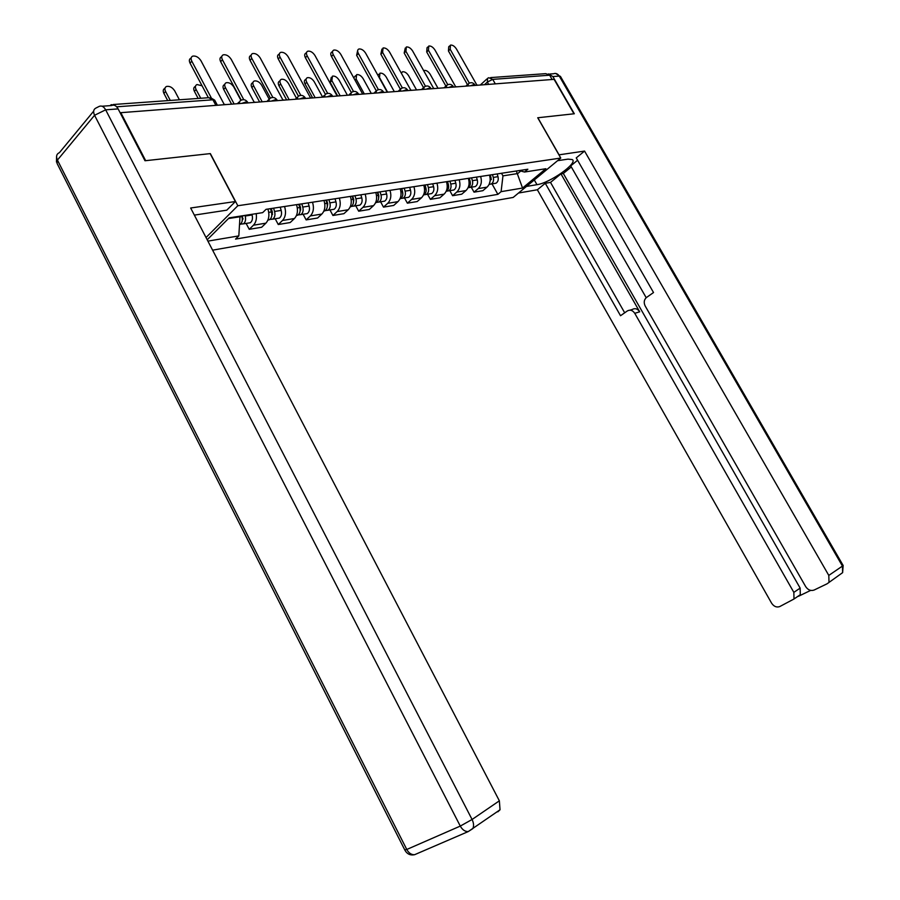 <?xml version="1.0" encoding="UTF-8"?>
<svg xmlns="http://www.w3.org/2000/svg" width="900" height="900" viewBox="0 0 900 900"><rect width="100%" height="100%" fill="white"/><g stroke="black" fill="none" stroke-linecap="round" stroke-linejoin="round"><path stroke-width="1.35" d="M212.614 250.166L513.18 197.438L560.767 158.051L237.825 205.74L210.341 153.596L145.676 160.684L120.802 112.68L554.096 79.346L573.975 113.794L537.727 117.765L560.767 158.051M490.624 77.591L545.783 73.654L549.653 75.206L492.728 79.369L487.339 82.08L484.481 84.701M552.116 79.492L549.653 75.206M114.413 105.289L111.24 104.659L110.16 105.649M256.185 213.66C256.928 218.599 256.016 222.446 253.463 225.203L249.232 229.32L261.664 227.261L265.894 223.178C268.999 219.634 269.674 214.92 267.93 209.036M246.127 223.425L249.232 229.32M284.569 206.494C286.301 212.299 285.615 216.956 282.499 220.466L278.257 224.516L290.194 222.547L294.435 218.52C297.54 215.044 298.249 210.42 296.527 204.66M275.197 218.745L278.257 224.516M312.514 202.208C314.201 207.9 313.493 212.479 310.376 215.921L306.135 219.904L317.599 218.014L321.84 214.054C324.956 210.634 325.676 206.1 324 200.453M303.109 214.256L306.135 219.904M339.356 198.101C341.01 203.681 340.29 208.17 337.162 211.556L332.921 215.482L343.946 213.66L348.188 209.768C351.304 206.393 352.046 201.949 350.404 196.414M329.94 209.936L332.921 215.482M365.164 194.153C366.795 199.62 366.053 204.03 362.925 207.36L358.695 211.219L369.293 209.464L373.534 205.639C376.65 202.32 377.404 197.955 375.795 192.521M355.748 205.785L358.695 211.219M390.004 190.339C391.601 195.716 390.836 200.036 387.72 203.321L383.49 207.124L393.705 205.436L397.935 201.656C401.04 198.405 401.816 194.107 400.23 188.775M380.588 201.791L383.49 207.124M413.921 186.683C415.485 191.947 414.709 196.2 411.593 199.429L407.374 203.175L417.218 201.544L421.436 197.831C424.541 194.625 425.317 190.406 423.776 185.175M404.505 197.944L407.374 203.175M436.961 183.15C438.502 188.325 437.715 192.499 434.61 195.683L430.391 199.361L439.886 197.797L444.094 194.141C447.199 190.98 447.986 186.829 446.468 181.699M427.556 194.231L430.391 199.361M459.18 179.752C460.688 184.826 459.9 188.933 456.795 192.071L452.599 195.694L461.756 194.175L465.952 190.575C469.046 187.47 469.845 183.386 468.349 178.346M449.798 190.654L452.599 195.694M480.623 176.468C482.108 181.463 481.298 185.501 478.215 188.584L474.03 192.15L482.873 190.688L487.046 187.144C490.129 184.072 490.939 180.067 489.476 175.106M471.262 187.2L474.03 192.15M228.465 218.554L239.985 216.765L239.692 216.214M207.191 239.771L229.185 217.845L262.654 212.648L266.062 209.329L527.861 169.234L524.531 172.024L545.861 168.716L522.551 188.044L501.098 191.655L502.965 175.86L517.759 173.554L520.774 171.023M239.985 216.765L238.826 235.901L235.553 239.096L497.88 194.355L501.098 191.655M238.826 235.901L207.9 241.121M206.032 237.532L237.825 205.74M516.319 171L522.551 188.044M501.502 173.261L502.965 175.86M491.996 183.87L497.88 194.355M519.086 170.572L524.531 172.024M226.069 104.58L224.201 104.411L200.959 60.739C198.619 57.195 195.885 55.654 192.757 56.115C190.935 56.947 190.609 58.624 191.801 61.166L211.129 97.571M208.395 97.729L190.058 63.169C188.876 60.637 189.203 58.961 191.025 58.129L191.138 58.005M241.729 215.899L241.92 216.529C242.786 220.095 242.201 222.705 240.165 224.381L239.501 224.708M179.404 99.799L174.701 90.866C172.406 87.39 169.706 85.916 166.59 86.434C164.768 87.289 164.419 88.965 165.566 91.462L170.291 100.44M242.685 215.752L242.235 220.725M245.002 215.393L245.194 216.023C246.06 219.578 245.475 222.188 243.439 223.852L240.525 224.111M251.899 214.324L252.09 214.954C252.945 218.486 252.36 221.085 250.312 222.75L247.826 223.144M167.715 100.631L163.901 93.386C162.754 90.889 163.102 89.212 164.936 88.358L164.947 88.335M255.938 102.285L254.138 102.116L231.21 59.344C228.915 55.89 226.282 54.383 223.301 54.81C221.535 55.609 221.243 57.251 222.412 59.749L243.776 99.686M241.189 100.103L220.669 61.729C219.499 59.231 219.791 57.578 221.558 56.779L221.76 56.542M284.614 100.08L282.87 99.911L260.246 58.016C258.007 54.641 255.465 53.156 252.596 53.55C250.898 54.326 250.627 55.946 251.809 58.399L272.858 97.459M270.382 98.066L250.054 60.334C248.884 57.881 249.154 56.261 250.852 55.485L251.145 55.159M102.06 106.234L111.578 105.547C114.03 104.468 116.212 105.581 118.125 108.9L144.99 160.751L210.139 153.619L235.384 201.532L226.789 210.172L194.355 215.111M235.384 201.532L190.654 208.001L499.365 800.82L500.029 809.775L497.858 811.822M558.934 154.845L584.561 151.076L828.799 575.415L842.445 566.077L559.271 76.084L552.859 76.567L574.324 113.76L537.851 117.754L559.024 154.766M557.584 160.684L568.001 159.131L572.31 159.57C578.284 162.99 549.979 182.993 536.974 184.68L526.466 186.435M518.512 193.028L537.356 189.776L545.276 183.285L620.528 315.731L627.311 310.961C630.135 309.431 632.621 310.219 634.759 313.312L793.845 592.369L800.145 588.116L800.291 594.697L798.491 596.273L810.675 590.4M571.32 166.939L563.321 173.475L560.959 173.857L550.519 182.407L545.276 183.285M577.597 160.256L570.712 165.881L646.2 297.697M841.387 573.502L842.625 572.648L843.154 565.504L842.445 566.077L842.625 572.648L827.044 583.819L814.095 590.051C810.821 591.165 808.02 590.029 805.691 586.631L645.199 306.022C643.624 302.704 643.984 299.914 646.268 297.641L653.524 292.534L576.236 157.894L584.561 151.076M537.356 189.776L771.592 603.169C773.854 606.51 776.576 607.658 779.726 606.577L794.002 598.995L793.845 592.369M829.001 582.075L828.799 575.415M552.859 76.567L548.415 73.89M560.959 173.857L639.697 311.805L634.759 313.312M563.321 173.475L800.145 588.116M550.519 182.407L624.69 312.795M629.966 310.151L632.273 309.454C635.085 307.935 637.571 308.711 639.697 311.805M270.439 208.654L271.429 211.939C272.284 215.426 271.688 217.991 269.64 219.634L267.896 220.14M202.05 85.781L197.021 84.544C195.255 85.365 194.94 87.008 196.076 89.471L200.745 98.269M271.26 208.53L272.441 212.4L271.733 215.966M273.577 208.181L274.579 211.444C275.423 214.931 274.826 217.485 272.779 219.139L269.933 219.42M280.192 207.157L281.183 210.42C282.026 213.885 281.419 216.439 279.382 218.07L276.896 218.475M198.157 98.46L194.411 91.361C193.264 88.909 193.579 87.266 195.345 86.434L195.469 86.299M298.777 204.311L299.756 207.529C300.589 210.949 299.97 213.469 297.934 215.089L296.426 215.584M240.885 100.26L233.809 87.008C231.615 83.7 229.095 82.271 226.237 82.721C224.528 83.531 224.246 85.14 225.382 87.559L234.135 103.961M299.486 204.21L300.645 208.001L300.049 211.388M301.804 203.85L302.771 207.056C303.604 210.476 302.985 212.985 300.949 214.605L298.181 214.92M308.149 202.882L309.127 206.078C309.938 209.464 309.33 211.972 307.294 213.581L304.808 213.986M231.57 104.164L223.706 89.415C222.57 86.996 222.851 85.388 224.561 84.578L224.775 84.353M312.142 97.965L310.478 97.796L288.146 56.734C285.952 53.438 283.489 51.975 280.755 52.346C279.101 53.1 278.865 54.686 280.035 57.105L300.791 95.355M298.418 96.131L278.28 58.995C277.11 56.576 277.358 54.99 279 54.248L279.382 53.831M338.614 95.918L337.005 95.76L314.966 55.496C312.829 52.279 310.444 50.839 307.811 51.188C306.225 51.919 306 53.471 307.159 55.856L327.656 93.364M325.373 94.275L305.404 57.712C304.256 55.328 304.47 53.775 306.056 53.055L306.506 52.571M364.084 93.96L362.531 93.802L340.774 54.304C338.681 51.165 336.375 49.748 333.844 50.074C332.303 50.782 332.111 52.301 333.259 54.652L353.498 91.462M351.259 92.43L331.504 56.486C330.356 54.135 330.559 52.605 332.089 51.907L332.618 51.356M326.002 200.149L326.97 203.299C327.769 206.651 327.15 209.126 325.114 210.713L323.843 211.174M269.021 98.876L261.653 85.196C259.515 81.968 257.074 80.561 254.329 80.978C252.686 81.754 252.428 83.34 253.553 85.725L262.192 101.801M326.61 200.059L327.735 203.771L327.262 206.966M328.905 199.699L329.873 202.849C330.671 206.19 330.053 208.654 328.005 210.251L325.305 210.589M335.014 198.765L335.97 201.893C336.769 205.222 336.15 207.686 334.103 209.273L331.639 209.666M259.627 102.004L251.865 87.547C250.74 85.163 250.999 83.576 252.653 82.8L252.945 82.485M352.181 196.132L353.126 199.226C353.914 202.511 353.284 204.941 351.248 206.516L350.19 206.933M296.404 98.123L288.45 83.453C286.358 80.291 283.995 78.907 281.363 79.301C279.765 80.055 279.529 81.608 280.654 83.959L289.181 99.731M352.676 196.065L353.79 199.699L353.419 202.691M354.971 195.705L355.916 198.799C356.692 202.072 356.074 204.491 354.026 206.066L351.394 206.415M360.844 194.805L361.777 197.876C362.565 201.15 361.935 203.558 359.899 205.121L357.435 205.515M286.627 99.922L278.966 85.748C277.841 83.396 278.077 81.844 279.675 81.09L280.046 80.696M377.37 192.285L378.293 195.311C379.058 198.54 378.428 200.925 376.391 202.466L375.548 202.838M322.616 97.099L314.246 81.765C312.21 78.671 309.915 77.321 307.384 77.681C305.843 78.413 305.629 79.942 306.743 82.26L315.169 97.729M377.764 192.218L378.855 195.795L378.585 198.574M380.059 191.869L380.97 194.895C381.735 198.112 381.105 200.498 379.069 202.039L376.493 202.399M385.706 191.002L386.618 194.018C387.382 197.224 386.752 199.586 384.716 201.127L382.264 201.521M312.626 97.92L305.055 84.015C303.941 81.698 304.155 80.179 305.696 79.448L306.135 78.986M388.598 92.081L387.101 91.913L365.625 53.167C363.577 50.085 361.339 48.701 358.897 49.005C357.424 49.68 357.244 51.188 358.391 53.494L378.394 89.64M376.211 90.698L356.636 55.294L357.739 50.186M401.614 188.561L402.514 191.542C403.267 194.704 402.626 197.055 400.601 198.574L399.96 198.866M347.4 95.242L339.109 80.145C337.106 77.119 334.89 75.78 332.449 76.129L331.875 80.617L340.2 95.805M401.929 188.516L402.817 194.569M404.201 188.167L405.101 191.138C405.855 194.299 405.214 196.639 403.178 198.157L400.669 198.529M409.646 187.335L410.546 190.294C411.289 193.444 410.647 195.773 408.623 197.28L406.181 197.674M337.522 95.726L330.188 82.339L331.279 77.332M412.223 90.259L410.771 90.101L389.565 52.065C387.562 49.05 385.391 47.689 383.051 47.97L382.601 52.38L402.368 87.907M400.275 89.089L380.846 54.146L381.949 49.072M424.969 184.984L425.858 187.909C426.6 191.014 425.947 193.32 423.923 194.816L423.484 195.041M371.272 93.409L363.082 78.581C361.125 75.623 358.976 74.306 356.625 74.633L356.108 79.031L364.32 93.949M425.205 184.95L426.161 190.699M427.466 184.601L428.355 187.526C429.086 190.62 428.445 192.926 426.42 194.422L423.956 194.805M432.72 183.803L433.598 186.705C434.329 189.799 433.676 192.083 431.662 193.579L429.233 193.961M353.734 77.828L355.511 75.758M434.993 88.504L433.586 88.346L412.65 51.008C410.692 48.06 408.577 46.71 406.327 46.969L405.934 51.311L425.486 86.242M423.506 87.581L404.179 53.044L405.281 48.004M447.491 181.541L448.369 184.41C449.089 187.459 448.436 189.72 446.423 191.205L446.175 191.329M447.502 181.541L447.84 182.149M394.312 91.642L386.224 77.074C384.3 74.171 382.207 72.877 379.935 73.181L379.485 77.513L387.45 91.89M447.649 181.519L448.673 186.919M449.899 181.17L450.765 184.039C451.485 187.076 450.832 189.338 448.819 190.811L446.22 191.239M454.961 180.394L455.827 183.251C456.548 186.278 455.895 188.528 453.881 190.001L451.463 190.395M377.775 75.105L378.889 74.228M456.964 86.816L455.603 86.659L434.936 49.973C433.012 47.093 430.954 45.765 428.782 46.012L428.445 50.276L447.784 84.645M445.894 86.108L426.701 51.975L427.039 47.723L427.793 46.98M469.226 178.211L470.081 181.024C470.779 184.028 470.126 186.255 468.124 187.706L468.056 187.74M416.543 89.933L408.555 75.611C406.665 72.776 404.629 71.505 402.446 71.786L401.344 73.192M469.305 178.2L470.385 183.229M471.544 177.851L472.399 180.664C473.096 183.656 472.444 185.884 470.441 187.335L468.124 187.706M476.438 177.109L477.281 179.91C477.979 182.891 477.326 185.107 475.324 186.559L472.916 186.941M478.17 85.185L476.854 85.028L456.435 48.994C454.556 46.159 452.565 44.854 450.461 45.09L450.18 49.275L469.316 83.115M467.471 84.623L448.436 50.951L448.729 46.766L449.527 45.99M491.332 179.561L490.219 174.994L491.04 177.773L489.195 184.264M438.019 88.279L430.132 74.205C428.276 71.426 426.308 70.166 424.192 70.436L423.697 70.706M492.446 174.656L493.279 177.424C493.965 180.36 493.312 182.554 491.31 183.982L489.127 184.399M497.16 173.936L497.993 176.681C498.679 179.618 498.026 181.8 496.024 183.218L493.639 183.611M474.975 85.061L473.861 84.578L470.554 85.77M453.364 86.737L452.183 86.231L448.796 87.446M430.965 88.481L429.716 87.941L426.24 89.179M407.734 90.304L406.406 89.707L402.84 90.979M383.625 92.183L382.219 91.552L378.551 92.846M358.594 94.14L357.086 93.465L353.329 94.793M332.572 96.176L330.964 95.456L327.094 96.806M305.505 98.302L303.795 97.526L299.812 98.91M277.335 100.519L275.501 99.686L271.406 101.093M247.984 102.825L246.026 101.925L241.808 103.376M488.644 84.386L487.339 82.08L487.575 78.345L488.767 77.726L492.728 79.369L495.293 83.869M465.952 190.575L456.795 192.071M444.094 194.141L434.61 195.683M421.436 197.831L411.593 199.429M397.935 201.656L387.72 203.321M373.534 205.639L362.925 207.36M348.188 209.768L337.162 211.556M321.84 214.054L310.376 215.921M294.435 218.52L282.499 220.466M265.894 223.178L253.463 225.203M487.046 187.144L478.215 188.584M238.781 103.601L240.244 100.665C243.191 98.966 245.666 99.495 247.68 102.251L248.029 102.892M268.414 101.329L269.786 98.449C272.666 96.784 275.085 97.301 277.054 99.99L277.403 100.631M296.854 99.135L298.147 96.323C300.949 94.691 303.322 95.198 305.246 97.819L305.595 98.46M324.157 97.031L325.384 94.275C328.129 92.689 330.446 93.172 332.325 95.726L332.685 96.379M350.415 95.017L351.562 92.306C354.251 90.754 356.524 91.226 358.358 93.724L358.718 94.376M375.671 93.071L376.762 90.416C379.395 88.897 381.611 89.359 383.411 91.8L383.771 92.453M399.994 91.204L401.017 88.594C403.594 87.109 405.765 87.547 407.531 89.944L407.902 90.596M423.416 89.404L424.384 86.839C426.915 85.376 429.041 85.815 430.774 88.155L431.145 88.808M446.006 87.66L446.918 85.151C449.392 83.722 451.485 84.139 453.184 86.422L453.555 87.075M467.786 85.984L468.652 83.52C471.082 82.114 473.141 82.53 474.806 84.769L475.178 85.421M215.021 100.766L212.906 99.788L116.674 106.808M215.876 105.367L212.906 99.788L208.62 97.706L113.209 104.524M191.801 61.166L190.058 63.169M241.92 216.529L239.974 216.833M243.214 218.903L242.336 219.049M252.09 214.954L245.194 216.023M163.901 93.386L165.566 91.462M222.412 59.749L220.669 61.729M251.809 58.399L250.054 60.334M118.125 108.9L105.66 109.823L472.072 819.484L460.282 826.087L94.556 115.279L57.431 160.076L406.777 849.476L460.282 826.087C462.409 829.856 465.064 831.679 468.259 831.566L472.804 828.63C474.019 826.043 473.771 822.994 472.072 819.484L499.365 800.82M415.991 854.1L414.585 854.707C411.412 854.854 408.803 853.11 406.777 849.476L404.741 849.859L57.038 163.35L57.431 160.076C55.856 156.442 56.52 153.968 59.434 152.64L93.668 111.172M105.66 109.823C103.736 106.481 101.543 105.356 99.101 106.448L96.457 107.786C93.532 109.058 92.903 111.555 94.556 115.279L105.66 109.823M534.296 179.966L536.974 184.68M549.776 74.025L553.466 73.766C555.784 72.945 557.719 73.721 559.271 76.084L560.385 76.309L843.109 565.425M555.671 73.451L560.576 76.635M271.429 211.939L268.74 212.355M272.588 214.279L271.834 214.403M281.183 210.42L274.579 211.444M194.411 91.361L196.076 89.471M299.756 207.529L297.326 207.911M300.78 209.846L300.15 209.947M309.127 206.078L302.771 207.056M223.706 89.415L225.382 87.559M280.035 57.105L278.28 58.995M307.159 55.856L305.404 57.712M333.259 54.652L331.504 56.486M326.97 203.299L324.765 203.636M335.97 201.893L329.873 202.849M251.865 87.547L253.553 85.725M353.126 199.226L351.146 199.53M361.777 197.876L355.916 198.799M278.966 85.748L280.654 83.959M378.293 195.311L376.526 195.581M386.618 194.018L380.97 194.895M305.055 84.015L306.743 82.26M358.391 53.494L356.636 55.294M402.514 191.542L400.95 191.79M410.546 190.294L405.101 191.138M330.188 82.339L331.875 80.617M382.601 52.38L380.846 54.146M425.858 187.909L424.474 188.123M433.598 186.705L428.355 187.526M355.005 80.145L356.108 79.031M405.934 51.311L404.179 53.044M448.369 184.41L447.154 184.601M455.827 183.251L450.765 184.039M428.445 50.276L426.701 51.975M470.081 181.024L469.024 181.192M477.281 179.91L472.399 180.664M450.18 49.275L448.436 50.951M491.04 177.773L490.129 177.907M497.993 176.681L493.279 177.424M238.792 102.229L237.431 103.703M268.425 99.889L266.963 101.43M296.865 97.65L295.312 99.259M324.18 95.501L322.549 97.155M350.426 93.442L348.728 95.141M375.694 91.474L373.928 93.206M400.005 89.573L398.183 91.339M423.428 87.75L421.549 89.539M446.006 86.006L444.094 87.806M467.798 84.319L465.829 86.141M217.395 105.244L214.684 100.147L210.229 97.47M480.308 85.028L486.765 79.087M240.165 224.381L239.513 224.482M250.312 222.75L243.439 223.852M500.029 809.775L468.259 831.566L414.585 854.707C410.299 855.574 407.07 854.055 404.865 850.129M56.587 156.352L56.464 162.056M794.002 598.995L800.291 594.697M269.64 219.634L267.998 219.904M279.382 218.07L272.779 219.139M297.934 215.089L296.539 215.314M307.294 213.581L300.949 214.605M325.114 210.713L323.955 210.904M334.103 209.273L328.005 210.251M351.248 206.516L350.314 206.662M359.899 205.121L354.026 206.066M376.391 202.466L375.66 202.59M384.716 201.127L379.069 202.039M408.623 197.28L403.178 198.157M431.662 193.579L426.42 194.422M453.881 190.001L448.819 190.811M475.324 186.559L470.441 187.335M496.024 183.218L491.31 183.982"/></g></svg>
